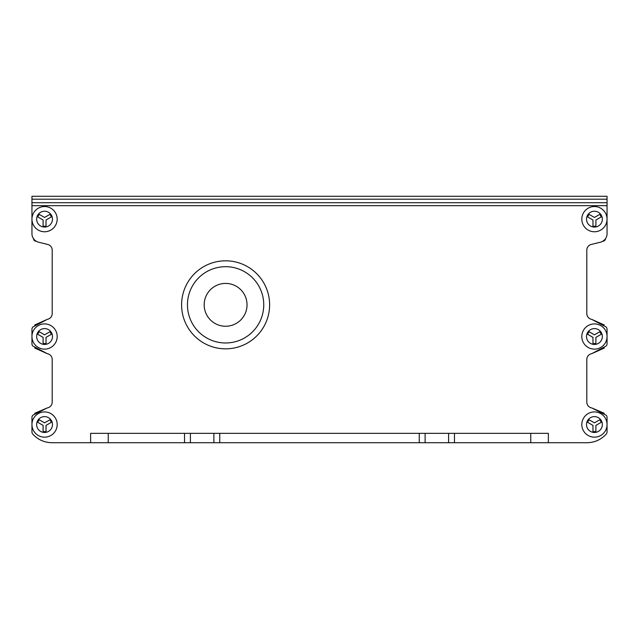 <?xml version="1.0" encoding="UTF-8"?>
<svg xmlns="http://www.w3.org/2000/svg" width="639" height="639" viewBox="0 0 639 639"><rect width="100%" height="100%" fill="white"/><g stroke="black" fill="none" stroke-linecap="round" stroke-linejoin="round"><path stroke-width="0.96" d="M604.087 324.892L591.666 319.34L606.235 327.064A3.522 3.522 0 0 1 607.05 329.317L607.05 343.726A3.522 3.522 0 0 1 606.235 345.971L591.666 353.694A5.871 5.871 0 0 0 586.802 359.477L586.802 402.131A5.871 5.871 0 0 0 591.738 407.922L606.219 415.254A3.522 3.522 0 0 1 607.05 417.523L607.05 431.876A3.522 3.522 0 0 1 606.251 434.105C601.027 439.744 594.55 442.627 586.802 442.739L448.602 442.739L448.602 433.346L90.634 433.346L90.634 442.739L448.602 442.739M607.05 229.713L607.05 233.674A8.802 8.802 0 0 1 600.356 242.221L591.267 244.457A5.871 5.871 0 0 0 586.802 250.161L586.802 313.557A5.871 5.871 0 0 0 591.666 319.34L604.294 325.067M90.634 442.739L52.198 442.739C44.45 442.627 37.973 439.744 32.749 434.105C37.973 439.744 44.45 442.627 52.198 442.739L53.66 442.739M31.95 431.876L31.95 417.523A3.522 3.522 0 0 1 32.781 415.254L47.262 407.922A5.871 5.871 0 0 0 52.198 402.131A5.871 5.871 0 0 1 47.262 407.922L34.746 413.281L47.262 407.922L32.781 415.254A3.522 3.522 0 0 0 31.95 417.523L31.95 431.876A3.522 3.522 0 0 0 32.749 434.105C37.973 439.744 44.45 442.627 52.198 442.739C44.434 442.595 37.949 439.72 32.749 434.105M52.198 402.131L52.198 359.477A5.871 5.871 0 0 0 47.334 353.694L32.765 345.971A3.522 3.522 0 0 1 31.95 343.726L31.95 329.317L31.95 343.726M31.95 329.317A3.522 3.522 0 0 1 32.765 327.064L47.334 319.34A5.871 5.871 0 0 0 52.198 313.557A5.871 5.871 0 0 1 47.334 319.34L34.706 325.067M52.198 313.557L52.198 250.161A5.871 5.871 0 0 0 47.733 244.457L38.644 242.221A8.802 8.802 0 0 1 31.95 233.674L31.95 229.713M607.05 233.674L607.05 196.261L31.95 196.261L31.95 233.674M585.34 442.739L586.802 442.739C594.55 442.627 601.027 439.744 606.251 434.105C601.027 439.744 594.55 442.627 586.802 442.739C594.566 442.595 601.051 439.72 606.251 434.105A3.522 3.522 0 0 0 607.05 431.876L607.05 417.523M34.913 348.143L47.334 353.694L34.706 347.967M604.087 348.143L591.666 353.694L604.294 347.967M604.254 413.281L591.738 407.922L604.254 413.281M586.802 402.131A5.871 5.871 0 0 0 591.738 407.922L606.219 415.254M606.235 345.971L591.666 353.694A5.871 5.871 0 0 0 586.802 359.477M607.05 329.317L607.05 343.726M591.267 244.457A5.871 5.871 0 0 0 586.802 250.161M52.198 359.477A5.871 5.871 0 0 0 47.334 353.694L32.765 345.971M34.913 324.892L47.334 319.34L32.765 327.064M52.198 250.161A5.871 5.871 0 0 0 47.733 244.457L38.644 242.221M36.511 241.39L35.656 241.183A2.931 2.931 0 0 1 33.428 238.555M605.572 238.555A2.931 2.931 0 0 1 603.344 241.183L602.489 241.39M591.666 319.34L606.235 327.064M213.873 442.739L213.873 433.346M607.05 205.654L31.95 205.654M548.366 442.739L548.366 433.346L448.602 433.346M190.398 433.346L190.398 442.739M425.127 433.346L425.127 442.739M181.596 305.019A44.011 44.011 0 0 1 225.511 260.816A44.011 44.011 0 0 1 269.618 304.827A44.011 44.011 0 0 1 225.703 348.838A44.011 44.011 0 0 1 181.596 305.019A44.011 44.011 0 0 0 225.703 348.838A44.011 44.011 0 0 0 269.618 304.635A44.011 44.011 0 0 0 225.511 260.816A44.011 44.011 0 0 0 181.596 304.827M247.029 304.827A21.422 21.422 0 0 1 225.607 326.249A21.422 21.422 0 0 1 204.184 304.827A21.422 21.422 0 0 1 225.607 283.412A21.422 21.422 0 0 1 247.029 304.827M51.424 216.885L49.954 214.345L44.57 217.46L39.179 214.345L37.709 216.885L43.101 220L43.101 226.222L46.032 226.222L46.032 220L51.424 216.885M57.183 219.153A12.62 12.62 0 0 1 44.482 231.765A12.62 12.62 0 0 1 31.95 218.985A12.62 12.62 0 0 1 44.65 206.533A12.62 12.62 0 0 1 57.183 219.153M51.424 334.253L49.954 331.713L44.57 334.828L39.179 331.713L37.709 334.253L43.101 337.368L43.101 343.582L46.032 343.582L46.032 337.368L51.424 334.253M57.183 336.521A12.62 12.62 0 0 1 44.482 349.134A12.62 12.62 0 0 1 31.95 336.354A12.62 12.62 0 0 1 44.65 323.901A12.62 12.62 0 0 1 57.183 336.521M51.424 422.283L49.954 419.743L44.57 422.85L39.179 419.743L37.709 422.283L43.101 425.39L43.101 431.613L46.032 431.613L46.032 425.39L51.424 422.283M57.183 424.544A12.62 12.62 0 0 1 44.482 437.164A12.62 12.62 0 0 1 31.95 424.376A12.62 12.62 0 0 1 44.65 411.923A12.62 12.62 0 0 1 57.183 424.544M601.291 422.283L599.821 419.743L594.43 422.85L589.046 419.743L587.576 422.283L592.968 425.39L592.968 431.613L595.899 431.613L595.899 425.39L601.291 422.283M607.05 424.544A12.62 12.62 0 0 1 594.35 437.164A12.62 12.62 0 0 1 581.817 424.376A12.62 12.62 0 0 1 594.518 411.923A12.62 12.62 0 0 1 607.05 424.544M601.291 334.253L599.821 331.713L594.43 334.828L589.046 331.713L587.576 334.253L592.968 337.368L592.968 343.582L595.899 343.582L595.899 337.368L601.291 334.253M607.05 336.521A12.62 12.62 0 0 1 594.35 349.134A12.62 12.62 0 0 1 581.817 336.354A12.62 12.62 0 0 1 594.518 323.901A12.62 12.62 0 0 1 607.05 336.521M601.291 216.885L599.821 214.345L594.43 217.46L589.046 214.345L587.576 216.885L592.968 220L592.968 226.222L595.899 226.222L595.899 220L601.291 216.885M607.05 219.153A12.62 12.62 0 0 1 594.35 231.765A12.62 12.62 0 0 1 581.817 218.985A12.62 12.62 0 0 1 594.518 206.533A12.62 12.62 0 0 1 607.05 219.153M219.736 433.346L219.736 442.739M607.05 199.2L31.95 199.2M31.95 202.723L607.05 202.723M108.239 433.346L108.239 442.739M530.761 442.739L530.761 433.346M454.473 433.346L454.473 442.739M419.264 442.739L419.264 433.346M184.527 442.739L184.527 433.346M187.459 304.995A38.148 38.148 0 0 1 225.439 266.687A38.148 38.148 0 0 1 263.747 304.827A38.148 38.148 0 0 1 225.687 342.975A38.148 38.148 0 0 1 187.459 304.995M187.459 305.075A38.148 38.148 0 0 0 225.727 342.975A38.148 38.148 0 0 0 263.747 304.827M36.647 219.049A7.924 7.924 0 0 1 44.674 211.229A7.924 7.924 0 0 1 52.486 219.257A7.924 7.924 0 0 1 44.458 227.069A7.924 7.924 0 0 1 36.647 219.049M57.183 219.321A12.62 12.62 0 0 1 44.482 231.765A12.62 12.62 0 0 1 31.95 218.985M36.647 336.41A7.924 7.924 0 0 1 44.674 328.598A7.924 7.924 0 0 1 52.486 336.625A7.924 7.924 0 0 1 44.458 344.437A7.924 7.924 0 0 1 36.647 336.41M57.183 336.689A12.62 12.62 0 0 1 44.482 349.134A12.62 12.62 0 0 1 31.95 336.354M36.647 424.44A7.924 7.924 0 0 1 44.674 416.62A7.924 7.924 0 0 1 52.486 424.647A7.924 7.924 0 0 1 44.458 432.467A7.924 7.924 0 0 1 36.647 424.44M57.183 424.711A12.62 12.62 0 0 1 44.482 437.164A12.62 12.62 0 0 1 31.95 424.376M586.514 424.44A7.924 7.924 0 0 1 594.542 416.62A7.924 7.924 0 0 1 602.353 424.647A7.924 7.924 0 0 1 594.326 432.467A7.924 7.924 0 0 1 586.514 424.44M607.05 424.711A12.62 12.62 0 0 1 594.35 437.164A12.62 12.62 0 0 1 581.817 424.376M586.514 336.41A7.924 7.924 0 0 1 594.542 328.598A7.924 7.924 0 0 1 602.353 336.625A7.924 7.924 0 0 1 594.326 344.437A7.924 7.924 0 0 1 586.514 336.41M607.05 336.689A12.62 12.62 0 0 1 594.35 349.134A12.62 12.62 0 0 1 581.817 336.354M586.514 219.049A7.924 7.924 0 0 1 594.542 211.229A7.924 7.924 0 0 1 602.353 219.257A7.924 7.924 0 0 1 594.326 227.069A7.924 7.924 0 0 1 586.514 219.049M607.05 219.321A12.62 12.62 0 0 1 594.35 231.765A12.62 12.62 0 0 1 581.817 218.985"/></g></svg>
